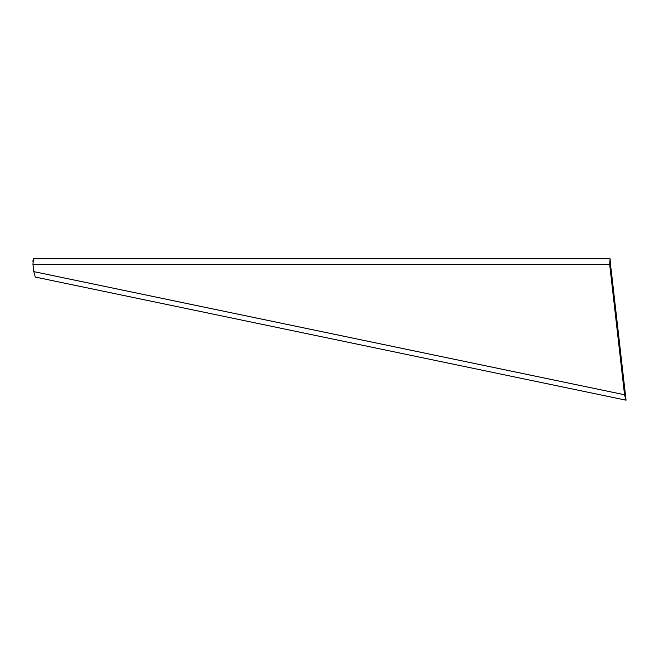 <?xml version="1.0" encoding="UTF-8"?>
<svg xmlns="http://www.w3.org/2000/svg" width="659" height="659" viewBox="0 0 659 659"><rect width="100%" height="100%" fill="white"/><g stroke="black" fill="none" stroke-linecap="round" stroke-linejoin="round"><path stroke-width="0.99" d="M33.156 259.317L33.387 258.814L610.094 258.814L610.786 268.197M33.387 258.814L32.966 264.407M32.95 261.557L33.032 260.132M33.79 271.615L35.281 277.052L626.05 400.186L611.173 269.885L609.674 264.448L32.966 264.448L33.79 271.615L624.551 394.749L609.674 264.448L610.094 258.814M611.173 269.885L610.094 262.661M624.551 394.749L626.05 400.186"/></g></svg>
